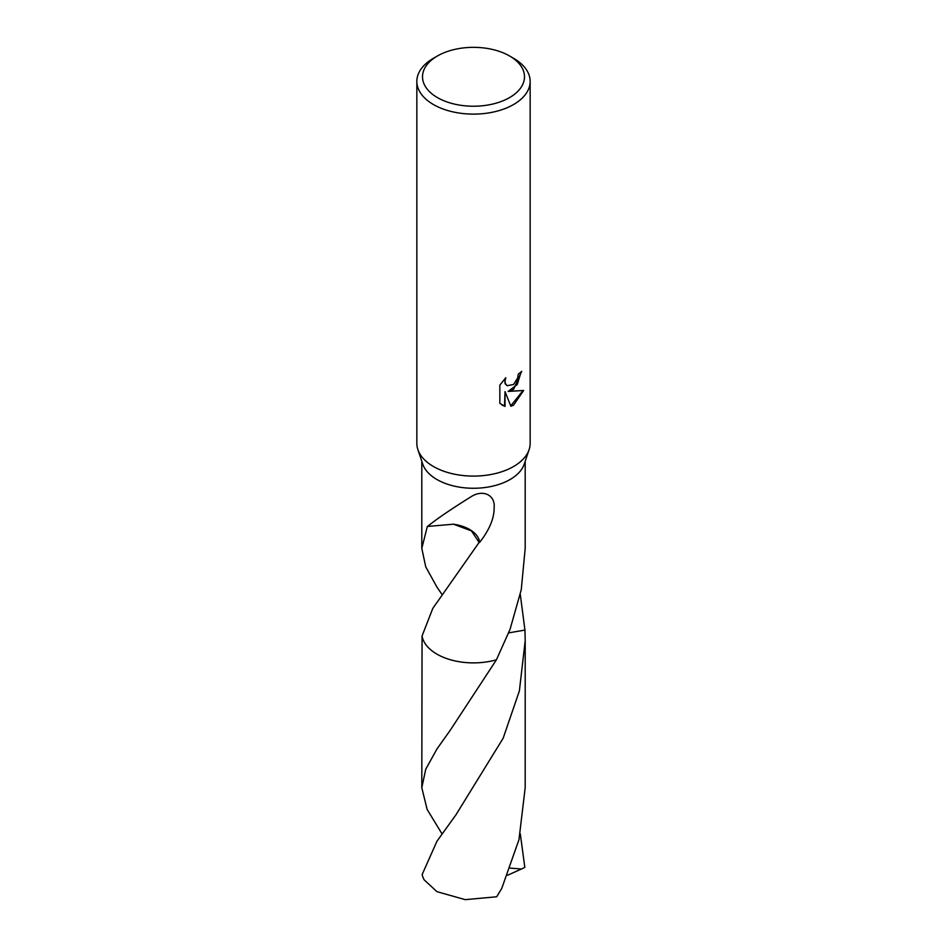 <?xml version="1.0" encoding="UTF-8"?>
<svg xmlns="http://www.w3.org/2000/svg" width="947" height="947" viewBox="0 0 947 947"><rect width="100%" height="100%" fill="white"/><g stroke="black" fill="none" stroke-linecap="round" stroke-linejoin="round"><path stroke-width="1.42" d="M509.557 55.968L513.558 58.288A56.654 32.707 180 0 1 530.154 81.418L530.154 443.385A56.654 32.707 180 0 1 529.113 449.612A56.654 32.707 180 0 1 513.558 466.516A56.654 32.707 180 0 1 456.928 474.66A56.654 32.707 180 0 1 417.887 449.612A56.654 32.707 180 0 1 416.846 443.385L416.846 81.418A56.654 32.707 180 0 1 433.442 58.288L437.443 55.968A50.984 29.44 180 0 1 509.557 55.968A50.984 29.44 180 0 1 509.557 97.6A50.984 29.44 180 0 1 437.443 97.6A50.984 29.44 180 0 1 437.443 55.968L433.442 58.288M529.113 449.612L524.247 464.101A51.694 29.842 180 0 1 510.054 479.525A51.694 29.842 180 0 1 458.372 486.959A51.694 29.842 180 0 1 422.753 464.101L417.887 449.612M513.558 389.418L508.137 391.454L523.655 390.46L513.558 405.15L510.895 406.275L505.023 391.608L505.023 406.405L499.85 403.363L499.85 385.121L505.805 377.735L505 381.357L505.58 383.961L507.201 385.689L513.558 384.506L517.654 377.971L518.258 374.183A56.654 32.707 0 0 0 521.702 371.319L513.558 389.418M530.154 81.418A56.654 32.707 180 0 1 513.558 104.537A56.654 32.707 180 0 1 451.814 111.628A56.654 32.707 180 0 1 416.846 81.418M442.024 594.491L436.946 587.104L425.736 566.851L421.806 548.36L427.393 526.248A51.694 29.842 0 0 0 427.559 526.437L453.518 524.2L471.452 530.9L479.111 542.43L432.767 608.447L422.054 636.005L421.806 787.726L425.748 769.213L436.946 748.994L450.464 729.924L496.429 659.799A51.706 29.854 180 0 1 436.946 654.152A51.706 29.854 180 0 1 422.054 636.005A51.694 29.842 180 0 0 496.429 659.787L510.054 629.317L521.264 589.709L525.194 548.36L525.194 461.284M427.559 526.449C436.271 519.264 451.103 509.155 472.056 496.121C483.668 489.339 495.435 495.518 494.133 507.592C494.31 518.163 489.481 529.764 479.644 542.394A51.694 29.842 180 0 1 479.111 542.43M521.17 371.792L517.228 384.565L508.137 391.454M506.953 385.536L505.071 383.665L504.846 378.705M502.04 405.138L504.514 406.109L505.023 391.608M510.741 405.872L522.981 390.638M520.294 594.491L524.946 630.075L508.693 632.868M496.429 659.787L496.429 659.787A51.694 29.854 180 0 1 422.054 636.005M524.934 630.015A51.706 29.854 180 0 1 524.946 630.075A51.694 29.854 180 0 1 524.946 630.075L525.206 640.622L519.37 690.955L503.165 738.21L456.063 814.633L436.946 841.244L422.173 874.483A51.694 29.842 180 0 0 424.173 879.87L436.946 891.66L465.226 899.65L496.678 896.785L501.744 888.416L518.968 839.705L525.194 787.726L525.206 640.622M453.566 524.2L453.483 524.212A34.459 19.899 0 0 1 479.644 542.394M520.294 833.857L524.827 867.393L521.466 869.026M442.024 833.893L427.121 809.401L421.806 787.726M507.462 875.3L521.454 869.015L510.267 868.115M421.806 548.36L421.806 461.284"/></g></svg>
